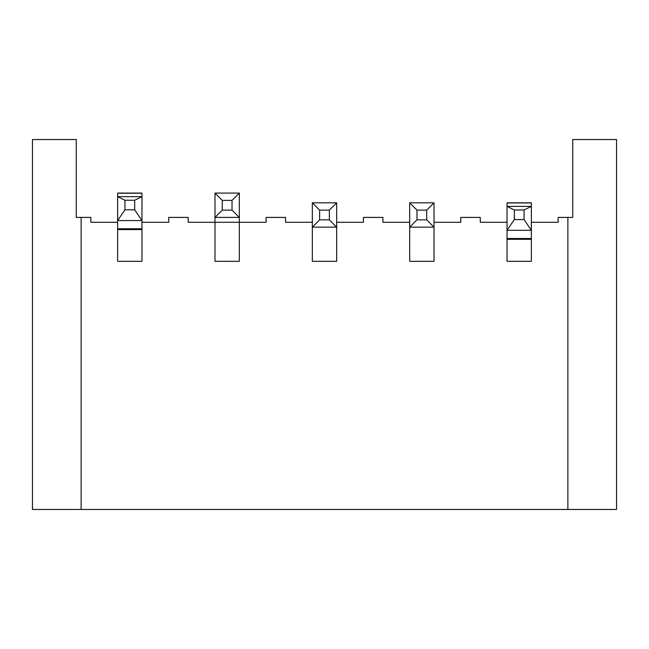 <?xml version="1.0" encoding="UTF-8"?>
<svg xmlns="http://www.w3.org/2000/svg" width="649" height="649" viewBox="0 0 649 649"><rect width="100%" height="100%" fill="white"/><g stroke="black" fill="none" stroke-linecap="round" stroke-linejoin="round"><path stroke-width="0.97" d="M507.031 222.282L480.26 222.282L480.26 217.415L460.79 217.415L460.79 222.282L434.019 222.282M117.631 222.282L90.86 222.282L90.86 217.415L81.125 217.415L81.125 509.465L616.55 509.465L616.55 139.535L572.743 139.535L572.743 217.415L558.14 217.415L558.14 222.282L531.369 222.282M426.718 219.849L434.019 227.15L434.019 261.32L409.681 261.32L409.681 202.812L434.019 202.812L434.019 227.15L409.681 227.15L416.983 219.849L426.718 219.849L426.718 210.114L416.983 210.114L416.983 219.849M336.669 222.282L363.44 222.282L363.44 217.415L382.91 217.415L382.91 222.282L409.681 222.282M329.368 219.849L336.669 227.15L336.669 261.32L312.331 261.32L312.331 202.812L336.669 202.812L336.669 227.15L312.331 227.15L319.632 219.849L329.368 219.849L329.368 210.114L319.632 210.114L319.632 219.849M141.969 222.282L168.74 222.282L168.74 217.415L188.21 217.415L188.21 222.282L266.09 222.282L266.09 217.415L285.56 217.415L285.56 222.282L312.331 222.282M232.018 210.114L239.319 217.415L239.319 261.32L214.981 261.32L214.981 193.078L239.319 193.078L239.319 217.415L214.981 217.415L222.282 210.114L232.018 210.114L232.018 200.379L222.282 200.379L222.282 210.114M141.969 261.32L141.969 229.584L117.631 229.584L117.631 261.32L141.969 261.32M531.369 261.32L531.369 239.319L507.031 239.319L507.031 261.32L531.369 261.32M81.125 217.415L76.258 217.415L76.258 139.535L32.45 139.535L32.45 509.465L81.125 509.465M567.875 509.465L567.875 217.415M134.668 200.257L124.933 200.257L124.933 209.822L134.668 209.822L134.668 200.257L141.969 196.655L141.969 193.078L117.631 193.078L117.631 196.655L141.969 196.655L141.969 229.584M134.668 209.822L141.969 220.579L117.631 220.579L117.631 229.584M124.933 209.822L117.631 220.579L117.631 196.655L124.933 200.257M232.018 200.379L239.319 193.078M214.981 193.078L222.282 200.379M426.718 210.114L434.019 202.812M409.681 202.812L416.983 210.114M329.368 210.114L336.669 202.812M312.331 202.812L319.632 210.114M524.067 209.992L514.332 209.992L514.332 219.557L524.067 219.557L524.067 209.992L531.369 206.39L531.369 202.812L507.031 202.812L507.031 206.39L531.369 206.39L531.369 239.319M524.067 219.557L531.369 230.314L507.031 230.314L507.031 239.319M514.332 219.557L507.031 230.314L507.031 206.39L514.332 209.992M141.969 193.224L117.631 193.224M141.969 228.756L117.631 228.756M531.369 202.959L507.031 202.959M531.369 238.491L507.031 238.491"/></g></svg>
